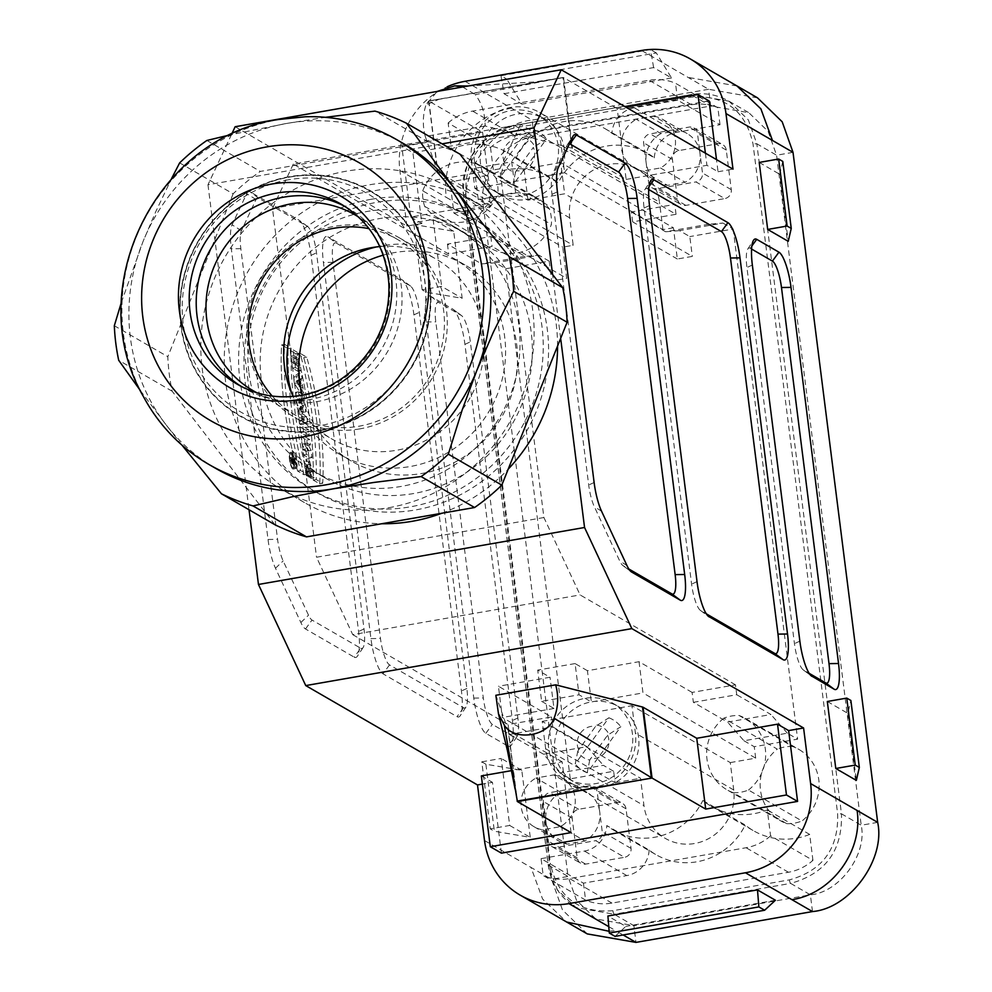<?xml version="1.0" encoding="UTF-8"?>
<svg xmlns="http://www.w3.org/2000/svg" width="992" height="992" viewBox="0 0 992 992"><rect width="100%" height="100%" fill="white"/><g stroke="black" fill="none" stroke-linecap="round" stroke-linejoin="round"><path stroke-width="0.74" stroke-dasharray="4.96 3.72" d="M297.637 409.225L299.001 410.018L299.572 414.495L303.825 416.962L304.544 422.629L300.291 420.174L300.849 424.65L299.485 423.857L297.637 409.225L299.001 410.018L299.572 414.495L303.825 416.962L304.544 422.629L300.291 420.174L300.849 424.65L299.485 423.857L297.637 409.225L300.638 408.704L302.486 423.336L303.837 424.117L303.279 419.641L307.532 422.108L306.813 416.429L302.56 413.974L301.99 409.498L300.638 408.704M290.222 350.461L295.839 353.71L296.558 359.389L294.339 358.112L295.132 364.411L297.352 365.688L298.071 371.368L292.442 368.119L291.735 362.44L293.768 363.63L292.975 357.318L290.929 356.14L290.222 350.461L295.839 353.71L296.558 359.389L294.339 358.112L295.132 364.411L297.352 365.688L298.071 371.368L292.442 368.119L291.735 362.44L293.768 363.63L292.975 357.318L290.929 356.14L290.222 350.461L293.21 349.94L293.93 355.607L295.976 356.798L296.769 363.097L294.723 361.919L295.442 367.598L301.06 370.847L300.34 365.168L298.133 363.89L297.327 357.579L299.547 358.868L298.828 353.189L293.21 349.94M292.752 468.931A8.42 1.996 -99.9 0 1 289.614 460.263A8.42 1.996 -99.9 0 1 290.272 452.451A8.42 1.996 -99.9 0 1 293.682 460.4A8.42 1.996 -99.9 0 1 293.161 469.03A8.42 1.996 -99.9 0 1 292.752 468.931A8.42 1.996 -99.9 0 1 289.28 455.526A8.42 1.996 -99.9 0 1 293.111 457.746A8.42 1.996 -99.9 0 1 292.752 468.931M301.134 436.84L306.751 440.101L307.433 445.52L304.296 443.709L308.115 450.938L309.033 458.13L303.403 454.882L302.721 449.45L305.784 451.236L302.052 444.156L301.134 436.84L306.751 440.101L307.433 445.52L304.296 443.709L308.115 450.938L309.033 458.13L303.403 454.882L302.721 449.45L305.784 451.236L302.052 444.156L301.134 436.84L304.122 436.319L305.04 443.635L308.785 450.703L305.71 448.93L306.404 454.361L312.021 457.61L311.116 450.418L307.284 443.176L310.422 444.999L309.74 439.58L304.122 436.319M360.728 648.235A23.448 5.568 80.1 0 0 363.097 647.553A23.448 5.568 80.1 0 0 364.014 628.965L316.498 252.836A23.448 5.568 80.1 0 0 307.756 226.635A23.448 5.568 80.1 0 0 307.433 226.424L258.726 198.251A23.448 5.568 80.1 0 0 256.023 199.516L241.428 230.677A23.448 5.568 80.1 0 0 240.845 248.67L277.574 539.35A23.448 5.568 80.1 0 0 283.154 560.926L308.537 615.201A23.448 5.568 80.1 0 0 312.009 620.05L360.728 648.235L354.206 657.15A31.26 7.428 80.1 0 0 357.368 656.245A31.26 7.428 80.1 0 0 358.583 631.458L311.066 255.341A31.26 7.428 80.1 0 0 299.423 220.398A31.26 7.428 80.1 0 0 299.001 220.125L250.282 191.94A31.26 7.428 80.1 0 0 246.686 193.638L232.091 224.787A31.26 7.428 80.1 0 0 231.31 248.781L268.038 539.474A31.26 7.428 80.1 0 0 275.478 568.23L300.861 622.505A31.26 7.428 80.1 0 0 305.499 628.965L354.206 657.15M307.446 476.16C305.871 463.425 306.54 462.061 309.454 472.056L307.756 471.076L308.475 476.743L311.203 478.318C311.476 458.019 300.874 451.831 306.23 475.441L307.446 476.16L306.863 464.851L309.454 472.056L307.756 471.076L308.475 476.743L311.203 478.318L306.032 459.222L306.23 475.441L307.446 476.16L310.446 475.627L309.219 474.92L309.02 458.701L314.191 477.797L311.463 476.222L310.744 470.543L312.455 471.535L309.851 464.33L310.446 475.627M304.023 474.759A133.213 31.657 -99.9 0 1 288.089 348.651L281.666 344.931A111.984 26.61 80.1 0 0 297.6 471.039L304.023 474.759A133.213 31.657 -99.9 0 1 288.089 348.651L281.666 344.931A111.984 26.61 80.1 0 0 297.6 471.039L304.023 474.759L307.012 474.238L300.588 470.518A111.984 26.61 -99.9 0 1 284.654 344.41L291.09 348.13A133.213 31.657 80.1 0 0 307.012 474.238M297.302 353.97L303.726 357.69A111.984 26.61 -99.9 0 1 319.66 483.811L313.236 480.091A133.213 31.657 80.1 0 0 297.302 353.97L303.726 357.69A111.984 26.61 -99.9 0 1 319.66 483.811L313.236 480.091A133.213 31.657 80.1 0 0 297.302 353.97L300.291 353.45A133.213 31.657 -99.9 0 1 316.225 479.558L322.66 483.278A111.984 26.61 80.1 0 0 306.726 357.17L300.291 353.45M299.869 426.882L305.486 430.131L306.206 435.81L300.588 432.562L299.869 426.882L305.486 430.131L306.206 435.81L300.588 432.562L299.869 426.882L302.858 426.362L303.577 432.041L309.206 435.29L308.487 429.61L302.858 426.362M299.832 400.322L302.349 405.294L303.23 412.226L300.328 406.522A6.832 1.624 -99.9 0 1 298.642 407.886A6.832 1.624 -99.9 0 1 296.571 400.805L295.504 392.324L301.122 395.585L301.841 401.252L299.795 400.074L302.349 405.294L303.23 412.226L300.328 406.522A6.832 1.624 -99.9 0 1 299.547 408.58A6.832 1.624 -99.9 0 1 296.571 400.805L295.504 392.324L301.122 395.585L301.841 401.252L299.795 400.074L302.796 399.553L304.842 400.731L304.122 395.064L298.493 391.803L299.572 400.284A6.832 1.624 80.1 0 0 302.548 408.059A6.832 1.624 80.1 0 0 303.316 405.988L306.218 411.705L305.35 404.773L302.808 399.776M298.319 373.389L299.088 386.223L300.154 387.884L300.874 393.564L294.376 383.371L293.582 377.072L298.319 373.389L299.088 386.223L300.154 387.884L300.874 393.564L294.376 383.371L293.582 377.072L298.319 373.389L301.32 372.868L296.571 376.551L297.364 382.85L303.862 393.043L301.258 379.142L302.027 378.535L301.32 372.868M248.918 372.57A141.087 134.404 -59.9 0 0 313.261 471.101A141.087 134.404 -59.9 0 0 458.106 462.594A141.087 134.404 -59.9 0 0 518.915 325.401A141.087 134.404 -59.9 0 0 454.572 226.87A141.087 134.404 -59.9 0 0 309.74 235.377A141.087 134.404 -59.9 0 0 248.918 372.57M569.73 217.88L471.411 161.002L474.87 188.406L487.667 186.174A43.772 41.701 120.1 0 1 482.546 128.613A43.772 41.701 120.1 0 1 538.197 115.27A43.772 41.701 120.1 0 1 551.825 174.964L564.622 172.732L561.162 145.316L659.482 202.207A46.897 44.677 -59.9 0 0 638.092 169.446A46.897 44.677 -59.9 0 0 608.828 164.362A46.897 44.677 -59.9 0 0 569.73 217.88L573.19 245.297L562.724 247.12L566.668 278.343L551.701 280.947L549.208 261.156L505.821 268.733L495.541 262.781L481.628 263.909L447.429 244.119L490.804 236.542L525.004 256.333L538.916 255.204L495.541 262.781M471.411 161.002A46.897 44.677 120.1 0 1 510.508 107.471A46.897 44.677 120.1 0 1 539.772 112.567A46.897 44.677 120.1 0 1 561.162 145.316M252.018 412.449A157.889 150.412 120.1 0 1 244.33 351.54A157.889 150.412 120.1 0 1 376.836 202.331A157.889 150.412 120.1 0 1 475.329 219.468A157.889 150.412 120.1 0 1 540.504 299.807A157.889 150.412 120.1 0 1 548.192 360.716A157.889 150.412 120.1 0 1 317.192 492.788A157.889 150.412 120.1 0 1 252.018 412.449M371.479 199.231A157.889 150.412 120.1 0 1 469.985 216.368A157.889 150.412 120.1 0 1 539.921 378.956A157.889 150.412 120.1 0 1 410.341 506.838A157.889 150.412 120.1 0 1 311.848 489.688A157.889 150.412 120.1 0 1 241.899 327.112A157.889 150.412 120.1 0 1 371.479 199.231M733.237 792.707A39.085 37.237 -59.9 0 0 748.501 790.041L801.982 820.992A43.772 41.701 -59.9 0 0 798.845 749.394A43.772 41.701 -59.9 0 0 792.571 746.455L739.09 715.505A39.085 37.237 -59.9 0 0 723.825 718.171L777.306 749.121A43.772 41.701 -59.9 0 0 780.444 820.719A43.772 41.701 -59.9 0 0 786.718 823.658L733.237 792.707A43.772 41.701 -59.9 0 1 726.962 789.781L780.444 820.719M786.718 823.658A39.085 37.237 -59.9 0 0 801.982 820.992M748.501 790.041A43.772 41.701 -59.9 0 0 745.376 718.444A43.772 41.701 -59.9 0 0 739.09 715.505M792.571 746.455A39.085 37.237 -59.9 0 0 777.306 749.121M723.825 718.171A43.772 41.701 -59.9 0 0 726.962 789.781M578.386 789.21L560.691 792.298L536.015 778.026L553.71 774.926L578.386 789.21A28.136 26.809 -59.9 0 1 586.904 792.286A28.136 26.809 -59.9 0 1 599.738 811.94L597.234 792.149A7.812 7.452 -59.9 0 0 588.802 785.838L549.903 792.633A7.812 7.452 -59.9 0 0 543.393 801.548L545.885 821.351A28.136 26.809 -59.9 0 0 558.719 840.993A28.136 26.809 -59.9 0 0 567.238 844.08L584.933 840.98A28.136 26.809 -59.9 0 0 599.738 811.94L602.243 831.73A7.812 7.452 120.1 0 1 595.721 840.658L624.514 857.311A7.812 7.452 -59.9 0 0 631.036 848.396L626.039 808.802A7.812 7.452 -59.9 0 0 617.594 802.503L578.696 809.286A7.812 7.452 -59.9 0 0 572.186 818.214L577.183 857.807A7.812 7.452 -59.9 0 0 585.627 864.106L624.514 857.311M553.71 774.926A28.136 26.809 120.1 0 1 562.216 778.001A28.136 26.809 120.1 0 1 575.248 802.342A28.136 26.809 120.1 0 1 560.244 826.708L542.55 829.796A28.136 26.809 120.1 0 1 534.043 826.72A28.136 26.809 120.1 0 1 521.011 802.379A28.136 26.809 120.1 0 1 536.015 778.026M542.55 829.796L567.238 844.08M560.244 826.708L584.933 840.98M560.691 792.298A28.136 26.809 -59.9 0 0 545.885 821.351L548.39 841.142A7.812 7.452 -59.9 0 0 556.834 847.453L595.721 840.658M678.64 130.473L660.932 133.573L636.256 119.288L653.951 116.2L678.64 130.473A28.136 26.809 -59.9 0 1 687.146 133.548A28.136 26.809 -59.9 0 1 699.98 153.202L697.475 133.412A7.812 7.452 -59.9 0 0 689.043 127.1L650.144 133.895A7.812 7.452 -59.9 0 0 643.634 142.811L646.127 162.614A28.136 26.809 -59.9 0 0 658.961 182.268A28.136 26.809 -59.9 0 0 667.48 185.343L685.174 182.255A28.136 26.809 -59.9 0 0 699.98 153.202L702.485 173.005A7.812 7.452 120.1 0 1 695.962 181.92L724.755 198.586A7.812 7.452 -59.9 0 0 731.278 189.658L726.28 150.077A7.812 7.452 -59.9 0 0 717.836 143.766L678.95 150.561A7.812 7.452 -59.9 0 0 672.427 159.476L677.424 199.07A7.812 7.452 -59.9 0 0 685.869 205.381L724.755 198.586M653.951 116.2A28.136 26.809 120.1 0 1 662.47 119.276A28.136 26.809 120.1 0 1 675.49 143.617A28.136 26.809 120.1 0 1 660.486 167.97L642.791 171.058A28.136 26.809 120.1 0 1 634.285 167.983A28.136 26.809 120.1 0 1 621.252 143.642A28.136 26.809 120.1 0 1 636.256 119.288M642.791 171.058L667.48 185.343M660.486 167.97L685.174 182.255M660.932 133.573A28.136 26.809 -59.9 0 0 646.127 162.614L648.632 182.404A7.812 7.452 -59.9 0 0 657.076 188.716L695.962 181.92M448.136 122.983A50.022 47.653 120.1 0 1 472.626 111.104L649.14 80.265A50.022 47.653 120.1 0 1 675.502 83.266L717.873 107.793A50.022 47.653 -59.9 0 0 691.511 104.78L514.997 135.619A50.022 47.653 -59.9 0 0 490.507 147.51L448.136 122.983L451.422 148.936A68.783 65.522 120.1 0 1 507.606 152.632A68.783 65.522 120.1 0 1 515.877 158.348L558.248 182.863A65.658 62.546 120.1 0 1 647.478 153.214A65.658 62.546 120.1 0 1 654.311 157.815L611.94 133.3A65.658 62.546 -59.9 0 0 605.108 128.7A65.658 62.546 -59.9 0 0 515.877 158.348M654.311 157.815A26.573 25.321 120.1 0 1 676.631 132.283L720.018 124.707L677.648 100.192L675.502 83.266M677.648 100.192L634.26 107.768A26.573 25.321 -59.9 0 0 611.94 133.3M720.018 124.707L717.873 107.793M490.507 147.51L493.793 173.451L451.422 148.936M493.793 173.451A68.783 65.522 120.1 0 1 549.99 177.146A68.783 65.522 120.1 0 1 558.248 182.863M770.573 835.859A50.022 47.653 120.1 0 1 746.083 847.738L569.582 878.577A50.022 47.653 120.1 0 1 543.207 875.576L585.59 900.091A50.022 47.653 -59.9 0 0 611.952 903.092L788.466 872.253A50.022 47.653 -59.9 0 0 812.944 860.374L770.573 835.859L767.3 809.906A68.783 65.522 120.1 0 1 711.103 806.211A68.783 65.522 120.1 0 1 702.844 800.494L745.215 825.009A65.658 62.546 120.1 0 1 655.972 854.658A65.658 62.546 120.1 0 1 649.152 850.057L606.782 825.542A65.658 62.546 -59.9 0 0 613.602 830.143A65.658 62.546 -59.9 0 0 702.844 800.494M649.152 850.057A26.573 25.321 120.1 0 1 626.82 875.589L583.445 883.165L541.074 858.65L543.207 875.576M541.074 858.65L584.449 851.074A26.573 25.321 -59.9 0 0 606.782 825.542M583.445 883.165L585.59 900.091M812.944 860.374L809.67 834.421L767.3 809.906M809.67 834.421A68.783 65.522 120.1 0 1 753.474 830.726A68.783 65.522 120.1 0 1 745.215 825.009M514.575 737.254L492.367 724.396A23.448 5.568 -99.9 0 1 483.315 697.984L435.798 321.867A23.448 5.568 -99.9 0 1 439.084 302.597L461.292 315.444A23.448 5.568 -99.9 0 1 461.615 315.654A23.448 5.568 -99.9 0 1 470.344 341.856L517.861 717.985A23.448 5.568 -99.9 0 1 516.956 736.572A23.448 5.568 -99.9 0 1 514.575 737.254L508.065 746.17A31.26 7.428 80.1 0 0 511.227 745.265A31.26 7.428 80.1 0 0 512.442 720.477L464.926 344.36A31.26 7.428 80.1 0 0 453.27 309.417A31.26 7.428 80.1 0 0 452.848 309.144L430.64 296.286A31.26 7.428 80.1 0 0 426.262 321.978L473.779 698.108A31.26 7.428 80.1 0 0 485.844 733.324L508.065 746.17M336.238 243.09A23.448 5.568 80.1 0 0 332.952 262.359L380.469 638.488A23.448 5.568 80.1 0 0 389.521 664.9L463.574 707.742A23.448 5.568 80.1 0 0 465.942 707.06A23.448 5.568 80.1 0 0 466.86 688.473L419.343 312.344A23.448 5.568 80.1 0 0 410.601 286.142A23.448 5.568 80.1 0 0 410.279 285.932L336.238 243.09L327.794 236.778A31.26 7.428 80.1 0 0 323.417 262.483L370.934 638.6A31.26 7.428 80.1 0 0 382.999 673.816L457.052 716.658A31.26 7.428 80.1 0 0 460.214 715.753A31.26 7.428 80.1 0 0 461.429 690.965L413.912 314.848A31.26 7.428 80.1 0 0 402.268 279.905A31.26 7.428 80.1 0 0 401.847 279.632L327.794 236.778M453.691 231.297L433.132 219.393L413.676 222.791L417.793 225.172L453.691 231.297L462.16 298.294L426.262 292.169L422.146 289.788L441.589 286.39L462.16 298.294M433.132 219.393L441.589 286.39M422.146 289.788L413.676 222.791M426.262 292.169L417.793 225.172M485.894 764.224L494.363 831.234L530.261 837.347L521.792 770.35L485.894 764.224L481.777 761.844L490.246 828.853L494.363 831.234M481.777 761.844L501.22 758.446L509.69 825.456L490.246 828.853M509.69 825.456L530.261 837.347M521.792 770.35L501.22 758.446M615.052 936.374L625.828 926.379L607.91 916.013M775.422 900.252L625.828 926.379M648.743 189.534L647.367 188.74A23.448 5.568 80.1 0 0 644.998 189.422A23.448 5.568 80.1 0 0 644.081 208.01L691.598 584.139A23.448 5.568 80.1 0 0 700.34 610.34A23.448 5.568 80.1 0 0 700.65 610.551L706.316 613.825M569.482 143.716A23.448 5.568 80.1 0 0 567.486 144.572A23.448 5.568 80.1 0 0 567.151 145.167L552.569 176.328A23.448 5.568 80.1 0 0 551.974 194.32L588.702 485.001A23.448 5.568 80.1 0 0 594.282 506.577L619.665 560.852A23.448 5.568 80.1 0 0 622.827 565.49A23.448 5.568 80.1 0 0 623.137 565.7L628.804 568.974M782.775 161.411L779.786 174.332L788.243 241.329M759.215 162.428L779.786 174.332M827.316 701.493L847.887 713.384L850.876 700.476M847.887 713.384L856.344 780.394M751.589 249.042L750.212 248.248A23.448 5.568 80.1 0 0 747.844 248.93A23.448 5.568 80.1 0 0 746.926 267.518L794.443 643.634A23.448 5.568 80.1 0 0 803.185 669.836A23.448 5.568 80.1 0 0 803.495 670.046L809.162 673.332M504.035 93.719L653.616 67.592L671.534 77.959L656.332 52.936L506.738 79.062L521.953 104.098L504.035 93.719L500.985 75.727L506.738 79.062M500.985 75.727L650.566 49.6L653.616 67.592M656.332 52.936L650.566 49.6M671.534 77.959L521.953 104.098M231.558 134.404L207.973 184.76L442.122 143.852M571.9 148.155L562.898 77.525L475.267 94.612C481.963 103.478 485.237 113.931 485.088 125.984L571.9 148.155A7.812 1.488 -7.2 0 1 572.471 148.366L626.15 179.428L617.21 108.624L625.803 107.124M563.555 77.587L572.471 148.366M562.935 77.512L556.772 78.579L563.543 77.574L617.21 108.624M485.088 125.984L425.258 136.437C422.468 125.674 422.716 115.171 425.965 104.954L437.15 91.438M462.656 86.986L475.28 94.6M428.68 100.961L437.584 171.616L425.258 136.437M439.134 99.138L428.693 100.973L425.965 104.954L439.543 99.064L428.68 100.973L482.583 132.134L491.524 202.951L437.844 171.889L428.928 101.097M482.583 132.134L401.81 146.246L410.75 217.05L491.524 202.951M428.916 101.085L563.53 77.562M556.772 78.579L439.543 99.064M705.386 153.165L706.924 165.317L718.034 171.74L716.497 159.588M626.15 179.428L706.924 165.317M410.75 217.05L421.86 223.485L412.908 152.669L401.81 146.246M709.082 100.936L412.908 152.669M235.154 126.728L406.906 226.089L421.86 223.485M718.034 171.74L732.989 169.136M406.906 226.089L399.875 170.512A78.157 74.462 120.1 0 1 447.268 86.726M501.406 853.145L492.454 782.341L482.385 784.089M481.356 775.905L492.454 782.341M571.07 832.61L562.129 761.794L511.698 770.61M562.129 761.794L508.45 730.744L517.415 801.561M517.117 801.077L508.177 730.472L495.851 695.28M560.654 338.346L552.594 274.499M207.973 184.76L249.029 509.739M613.651 771.28L603.359 765.328L559.984 772.904L570.276 778.856L613.651 771.28L615.09 782.7L502.374 717.489L498.43 686.266L551.502 716.968L508.115 724.544L509.367 734.452L552.742 726.876L551.502 716.968M551.701 280.947L492.057 246.438L448.682 254.014L293.285 164.114L520.651 124.397L676.036 214.297L632.66 221.873L692.317 256.395L677.35 258.999L673.407 227.788L560.691 162.564L564.634 193.787L527.992 200.186L515.642 193.043L511.698 161.832L474.312 168.367L486.65 175.497L490.594 206.72L453.939 213.119L449.996 181.908L562.724 247.12M486.65 175.497L449.996 181.908M474.312 168.367L478.256 199.578L490.594 206.72M515.642 193.043L478.256 199.578M527.992 200.186L524.049 168.975L511.698 161.832M560.691 162.564L524.049 168.975M677.35 258.999L564.634 193.787M673.407 227.788L662.941 229.611L564.622 172.732M662.941 229.611L659.482 202.207M474.87 188.406L573.19 245.297M487.667 186.174L551.825 174.964A43.772 41.701 120.1 0 1 494.363 191.047A43.772 41.701 120.1 0 1 487.667 186.174M453.939 213.119L566.668 278.343M549.208 261.156L538.916 255.204M490.804 236.542L492.057 246.438M525.004 256.333L481.628 263.909M447.429 244.119L448.682 254.014M632.66 221.873L631.408 211.978L674.796 204.402L708.995 224.192L722.908 223.064L679.532 230.64L689.812 236.592L692.317 256.395M722.908 223.064L733.187 229.016L689.812 236.592M708.995 224.192L665.607 231.768L631.408 211.978M679.532 230.64L665.607 231.768M676.036 214.297L674.796 204.402M693.358 702.311L736.734 694.735L735.481 684.827L692.106 692.416L693.358 702.311L727.558 722.102L770.933 714.513L736.734 694.735M545.662 748.786L542.202 721.37L640.522 778.261L643.982 805.665A46.897 44.677 -59.9 0 0 665.372 838.426A46.897 44.677 -59.9 0 0 694.623 843.51A46.897 44.677 -59.9 0 0 733.733 789.992L730.273 762.588L631.954 705.696L635.413 733.1A46.897 44.677 120.1 0 1 596.304 786.631A46.897 44.677 120.1 0 1 567.052 781.535A46.897 44.677 120.1 0 1 545.662 748.786L643.982 805.665M542.202 721.37L554.987 719.138A43.772 41.701 120.1 0 1 612.461 703.055A43.772 41.701 120.1 0 1 619.157 707.928A43.772 41.701 120.1 0 1 624.253 713.471A43.772 41.701 120.1 0 1 621.86 768.589A43.772 41.701 120.1 0 1 568.614 778.832A43.772 41.701 120.1 0 1 554.987 719.138L631.954 705.696M692.106 692.416L639.034 661.701L587.425 670.716L591.368 701.939L579.03 694.797L541.632 701.332L537.689 670.108L550.039 677.251L498.43 686.266M639.034 661.701L642.977 692.924L591.368 701.939M587.425 670.716L575.087 663.574L579.03 694.797M575.087 663.574L537.689 670.108M541.632 701.332L553.982 708.474L550.039 677.251M553.982 708.474L502.374 717.489M730.273 762.588L755.693 758.136L642.977 692.924M615.09 782.7L640.522 778.261M743.975 740.764L754.255 746.716L797.63 739.139L787.35 733.187L743.975 740.764L727.558 722.102M755.693 758.136L754.255 746.716M787.35 733.187L770.933 714.513M735.481 684.827L580.097 594.927L543.901 517.526L499.844 168.814L520.651 124.397M733.187 229.016L797.63 739.139M543.901 517.526L316.535 557.244L352.73 634.644L580.097 594.927M352.73 634.644L508.115 724.544M552.742 726.876L586.954 746.654L543.566 754.23L559.984 772.904M509.367 734.452L543.566 754.23M586.954 746.654L603.359 765.328M570.276 778.856L505.821 268.733M293.285 164.114L272.478 208.531L316.535 557.244M272.478 208.531L499.844 168.814M302.225 395.176A113.336 107.967 -59.9 0 0 351.428 461.131A113.336 107.967 -59.9 0 0 422.133 473.432A113.336 107.967 -59.9 0 0 515.158 381.635A113.336 107.967 -59.9 0 0 464.95 264.926A113.336 107.967 -59.9 0 0 383.247 255.142M376.253 246.971A113.336 107.967 120.1 0 1 453.022 258.032A113.336 107.967 120.1 0 1 503.229 374.74A113.336 107.967 120.1 0 1 410.204 466.525A113.336 107.967 120.1 0 1 339.5 454.224A113.336 107.967 120.1 0 1 291.648 393.179M261.268 379.713A141.087 134.404 -59.9 0 0 325.612 478.243A141.087 134.404 -59.9 0 0 512.591 423.435A141.087 134.404 -59.9 0 0 466.922 234.013A141.087 134.404 -59.9 0 0 322.078 242.519A141.087 134.404 -59.9 0 0 261.268 379.713M465.05 81.307L532.109 120.106L708.61 89.28L710.731 106.032L534.217 136.859C505.015 139.277 477.102 177.494 483.389 206.435L568.032 876.457L548.278 865.024L463.636 195.015L483.389 206.435L466.934 209.312L551.577 879.321L568.032 876.457L576.501 900.29L595.77 918.964L633.876 925.648L614.122 914.227L576.017 907.544L557.306 889.725L548.179 864.9L550.448 864.032L465.806 194.01C464.789 159.216 480.86 137.218 514.017 128.005L690.544 97.166C724.582 94.662 745.401 110.211 753.002 143.828L837.657 813.862C838.674 848.644 822.604 870.641 789.434 879.867L612.92 910.706A3.125 0.744 -99.9 0 0 614.122 914.227L790.636 883.388A3.125 0.744 -99.8 0 1 789.434 879.867M587.264 933.906L562.476 909.962L551.577 879.321L531.005 867.43L542.599 899.05L566.655 922.002M609.15 931.314L615.412 930.496L623.137 934.96M793.017 152.346L776.575 155.223L861.217 825.245C867.504 854.186 839.579 892.403 810.377 894.821L633.876 925.648L635.984 942.4M757.504 97.836L708.61 89.28L641.564 50.48M728.971 101.196L690.978 94.6A3.125 0.744 80.1 0 0 690.829 94.562C704.444 92.33 717.166 94.55 728.971 101.196L748.365 119.945L756.822 143.803L776.575 155.223L768.118 131.378L748.811 112.679L710.731 106.032L690.978 94.6L514.476 125.438C485.274 127.856 457.349 166.073 463.636 195.015L465.806 194.01M737.006 85.994L688.039 77.376M511.537 108.202C471.436 114.254 440.299 156.872 446.363 197.408L466.934 209.312C458.862 172.199 494.661 123.206 532.109 120.106L534.217 136.859L514.476 125.438A3.125 0.744 80.4 0 0 514.327 125.401C479.359 135.098 462.433 158.261 463.537 194.878L548.179 864.9C550.969 883.711 560.269 897.934 576.067 907.568L595.77 918.964M476.21 221.774A39.085 37.237 -59.9 0 0 478.169 237.311A43.772 41.701 -59.9 0 0 490.234 248.087A43.772 41.701 -59.9 0 0 551.378 224.514A39.085 37.237 -59.9 0 0 549.419 208.977A43.772 41.701 -59.9 0 0 537.354 198.202A43.772 41.701 -59.9 0 0 476.21 221.774L422.728 190.824A39.085 37.237 -59.9 0 0 424.688 206.373A43.772 41.701 -59.9 0 0 436.753 217.149A43.772 41.701 -59.9 0 0 497.91 193.576L551.378 224.514M424.688 206.373L478.169 237.311M549.419 208.977L495.938 178.039A43.772 41.701 -59.9 0 0 483.873 167.264A43.772 41.701 -59.9 0 0 422.728 190.824M495.938 178.039A39.085 37.237 120.1 0 1 497.91 193.576M388.728 507.73A172.744 164.56 -59.9 0 0 532.754 310.595A172.744 164.56 -59.9 0 0 453.976 189.956A172.744 164.56 -59.9 0 0 225.023 257.052A172.744 164.56 -59.9 0 0 280.959 488.982A172.744 164.56 -59.9 0 0 388.728 507.73M441.924 513.224A172.744 164.56 -59.9 0 0 508.189 469.166M557.566 346.072A172.744 164.56 -59.9 0 0 477.425 203.521A172.744 164.56 -59.9 0 0 248.471 270.618A172.744 164.56 -59.9 0 0 304.408 502.547A172.744 164.56 -59.9 0 0 381.709 523.739M272.205 396.056A101.606 96.807 -59.9 0 0 295.492 415.214A101.606 96.807 -59.9 0 0 430.168 375.745A101.606 96.807 -59.9 0 0 397.271 239.32A101.606 96.807 -59.9 0 0 369.049 228.668M359.786 428.891A103.962 99.039 120.1 0 1 294.934 417.607A103.962 99.039 120.1 0 1 247.529 345.005A103.962 99.039 120.1 0 1 334.205 226.362A103.962 99.039 120.1 0 1 399.057 237.646A103.962 99.039 120.1 0 1 445.11 344.695A103.962 99.039 120.1 0 1 359.786 428.891M256.953 392.795A101.606 96.807 -59.9 0 0 387.798 351.23A101.606 96.807 -59.9 0 0 358.62 217.074M288.474 179.775A126.244 120.268 -59.9 0 0 183.21 323.851A126.244 120.268 -59.9 0 0 319.548 425.729A126.244 120.268 -59.9 0 0 424.812 281.654A126.244 120.268 -59.9 0 0 288.474 179.775M143.394 396.502A187.587 178.709 120.1 0 1 279.794 119.362A187.587 178.709 120.1 0 1 305.238 116.771M181.871 445.048L165.962 424.663A187.587 178.709 120.1 0 1 142.873 241.936A187.587 178.709 120.1 0 1 286.787 123.417L231.012 134.652M140.294 390.488L165.962 424.663A187.587 178.709 -59.9 0 0 215.921 468.509M403.818 143.778A187.587 178.709 -59.9 0 0 286.787 123.417L325.351 117.329M240.969 386.272A103.962 99.039 -59.9 0 0 244.441 388.393A103.962 99.039 -59.9 0 0 309.293 399.677A103.962 99.039 -59.9 0 0 394.618 315.481A103.962 99.039 -59.9 0 0 348.564 208.432A103.962 99.039 -59.9 0 0 345.005 206.472M179.651 162.886L233.132 193.824A207.13 197.321 120.1 0 1 260.35 171.418L428.42 142.054A207.13 197.321 120.1 0 1 459.99 154.194M206.869 140.467L260.35 171.418M274.933 524.731L172.174 391.232A207.13 197.321 120.1 0 1 167.809 356.686L114.328 325.736M233.132 193.824L167.809 356.686M172.174 391.232L118.705 360.294M121.346 302.486L142.873 241.936L155.756 211.68L171.48 178.746M428.42 142.054L374.939 111.116M379.787 246.599A103.962 99.039 120.1 0 1 435.984 259.011A103.962 99.039 120.1 0 1 482.025 366.06A103.962 99.039 120.1 0 1 396.713 450.244A103.962 99.039 120.1 0 1 331.861 438.972A103.962 99.039 120.1 0 1 293.099 396.44M577.803 751.105L575.236 763.852L608.89 717.786L595.646 726.293L577.803 751.105A17.93 17.087 120.1 0 0 582.726 757.008A17.93 17.087 120.1 0 0 589.744 760.021L607.588 735.208L620.831 726.714L587.177 772.768L589.744 760.021M596.837 725.053A17.93 17.087 120.1 0 1 608.778 733.968M608.89 717.786A29.586 28.185 120.1 0 1 620.831 726.714M587.177 772.768A29.586 28.185 120.1 0 1 575.236 763.852M630.428 717.042A43.772 41.701 120.1 0 1 628.023 772.16A43.772 41.701 120.1 0 1 574.79 782.403A43.772 41.701 120.1 0 1 554.826 751.824A43.772 41.701 120.1 0 1 573.686 709.268A43.772 41.701 120.1 0 1 618.624 706.626A43.772 41.701 120.1 0 1 630.428 717.042M578.596 749.63A16.442 15.661 120.1 0 1 580.531 733.038A16.442 15.661 120.1 0 1 595.646 726.293M607.588 735.208A16.442 15.661 120.1 0 1 605.641 751.8A16.442 15.661 120.1 0 1 590.525 758.545M516.274 170.76L533.324 147.424A16.442 15.661 120.1 0 1 531.39 164.015A16.442 15.661 120.1 0 1 516.274 170.76L515.493 172.236A17.93 17.087 120.1 0 1 508.462 169.223A17.93 17.087 120.1 0 1 503.552 163.32L500.985 176.068L534.638 130.002L521.395 138.508L503.552 163.32M515.493 172.236L512.926 184.983L546.58 138.93L533.324 147.424M522.586 137.268A17.93 17.087 120.1 0 1 534.527 146.184M534.638 130.002A29.586 28.185 120.1 0 1 546.58 138.93M512.926 184.983A29.586 28.185 120.1 0 1 500.985 176.068M556.177 129.258A43.772 41.701 120.1 0 1 558 178.535A43.772 41.701 120.1 0 1 500.538 194.618A43.772 41.701 120.1 0 1 480.574 164.04A43.772 41.701 120.1 0 1 499.435 121.483A43.772 41.701 120.1 0 1 544.372 118.842A43.772 41.701 120.1 0 1 556.177 129.258M504.333 161.845A16.442 15.661 120.1 0 1 506.28 145.254A16.442 15.661 120.1 0 1 521.395 138.508M309.454 472.056L312.455 471.535M307.756 471.076L310.744 470.543M308.475 476.743L311.463 476.222M311.203 478.318L314.191 477.797M306.23 475.441L309.219 474.92M306.751 440.101L309.74 439.58M307.433 445.52L310.422 444.999M304.296 443.709L307.284 443.176M308.115 450.938L311.116 450.418M309.033 458.13L312.021 457.61M303.403 454.882L306.404 454.361M302.721 449.45L305.71 448.93M305.784 451.236L308.785 450.703M302.052 444.156L305.04 443.635M295.74 468.41A8.42 1.996 80.1 0 0 296.162 468.509A8.42 1.996 80.1 0 0 296.682 459.879A8.42 1.996 80.1 0 0 293.26 451.93A8.42 1.996 80.1 0 0 292.603 459.742A8.42 1.996 80.1 0 0 295.74 468.41M295.591 467.158A7.118 1.686 80.1 0 0 295.938 467.232A7.118 1.686 80.1 0 0 296.372 459.928A7.118 1.686 80.1 0 0 293.483 453.208A7.118 1.686 80.1 0 0 292.925 459.817A7.118 1.686 80.1 0 0 295.591 467.158M292.59 467.678A7.118 1.686 -99.9 0 1 289.937 460.338A7.118 1.686 -99.9 0 1 290.495 453.728A7.118 1.686 -99.9 0 1 293.384 460.449A7.118 1.686 -99.9 0 1 292.938 467.753A7.118 1.686 -99.9 0 1 292.59 467.678A7.118 1.686 -99.9 0 1 289.652 456.332A7.118 1.686 -99.9 0 1 292.9 458.205A7.118 1.686 -99.9 0 1 292.59 467.678M288.089 348.651L291.09 348.13M281.666 344.931L284.654 344.41M297.6 471.039L300.588 470.518M303.726 357.69L306.726 357.17M319.66 483.811L322.66 483.278M313.236 480.091L316.225 479.558M295.839 353.71L298.828 353.189M296.558 359.389L299.547 358.868M294.339 358.112L297.327 357.579M295.132 364.411L298.133 363.89M297.352 365.688L300.34 365.168M298.071 371.368L301.06 370.847M292.442 368.119L295.442 367.598M291.735 362.44L294.723 361.919M293.768 363.63L296.769 363.097M292.975 357.318L295.976 356.798M290.929 356.14L293.93 355.607M305.486 430.131L308.487 429.61M306.206 435.81L309.206 435.29M300.588 432.562L303.577 432.041M299.001 410.018L301.99 409.498M299.572 414.495L302.56 413.974M303.825 416.962L306.813 416.429M304.544 422.629L307.532 422.108M300.291 420.174L303.279 419.641M300.849 424.65L303.837 424.117M299.485 423.857L302.486 423.336M297.588 398.796L298.939 400.805L298.778 399.478L297.588 398.796L298.741 402.69L298.778 399.478L297.588 398.796L300.576 398.276L301.766 398.958L301.729 402.169L300.576 398.276M298.778 399.478L301.766 398.958M301.122 395.585L304.122 395.064M295.504 392.324L298.493 391.803M301.841 401.252L304.842 400.731M302.349 405.294L305.35 404.773M303.23 412.226L306.218 411.705M300.328 406.522L303.316 405.988M297.464 380.283L297.984 384.487L296.025 381.399L297.464 380.283L297.984 384.487L296.025 381.399L300.452 379.762L299.014 380.878L300.985 383.966L300.452 379.762M296.025 381.399L299.014 380.878M297.984 384.487L300.985 383.966M299.038 379.056L302.027 378.535M298.27 379.663L301.258 379.142M299.088 386.223L302.089 385.702M300.154 387.884L303.143 387.364M300.874 393.564L303.862 393.043M294.376 383.371L297.364 382.85M293.582 377.072L296.571 376.551M292.776 460.214L292.615 458.949L290.222 457.572L290.631 460.722L293.334 464.628L291.747 459.631L292.776 460.214L292.615 458.949L290.222 457.572L291.747 463.673L292.045 462.098L293.334 464.628L291.747 459.631L295.765 459.693L294.748 459.098L294.884 460.214L296.323 464.107L295.033 461.578L294.748 463.152L293.62 460.201L293.223 457.052L295.604 458.428L295.765 459.693M291.412 459.432L291.648 461.317L290.73 459.036L291.536 462.396L290.73 459.036L294.401 458.899L293.719 458.515L294.525 461.875L294.401 458.899M290.73 459.036L293.719 458.515M292.615 458.949L295.604 458.428M290.222 457.572L293.223 457.052M292.045 462.098L295.033 461.578M293.334 464.628L296.323 464.107M293.148 463.214L296.149 462.694M291.896 460.734L294.884 460.214M291.747 459.631L294.748 459.098M181.189 325.215A129.754 123.603 -59.9 0 0 240.374 415.834A129.754 123.603 -59.9 0 0 412.337 365.428A129.754 123.603 -59.9 0 0 370.326 191.22A129.754 123.603 -59.9 0 0 237.113 199.045A129.754 123.603 -59.9 0 0 181.189 325.215M289.317 176.688A130.212 124.05 -59.9 0 0 180.742 325.289A130.212 124.05 -59.9 0 0 321.371 430.367A130.212 124.05 -59.9 0 0 429.945 281.765A130.212 124.05 -59.9 0 0 289.317 176.688M321.16 429.821A129.754 123.603 120.1 0 1 240.213 415.735A129.754 123.603 120.1 0 1 181.04 325.116A129.754 123.603 120.1 0 1 289.218 177.047A129.754 123.603 120.1 0 1 370.165 191.134A129.754 123.603 120.1 0 1 427.639 324.744A129.754 123.603 120.1 0 1 321.16 429.821M585.627 864.106L556.834 847.453M577.183 857.807L548.39 841.142M631.036 848.396L602.243 831.73M626.039 808.802L597.234 792.149M617.594 802.503L588.802 785.838M578.696 809.286L549.903 792.633M572.186 818.214L543.393 801.548M685.869 205.381L657.076 188.716M677.424 199.07L648.632 182.404M731.278 189.658L702.485 173.005M726.28 150.077L697.475 133.412M717.836 143.766L689.043 127.1M678.95 150.561L650.144 133.895M672.427 159.476L643.634 142.811M676.631 132.283L634.26 107.768M691.511 104.78L649.14 80.265M514.997 135.619L472.626 111.104M626.82 875.589L584.449 851.074M611.952 903.092L569.582 878.577M788.466 872.253L746.083 847.738M452.848 309.144L461.292 315.444M464.926 344.36L470.344 341.856M430.64 296.286L439.084 302.597M426.262 321.978L435.798 321.867M473.779 698.108L483.315 697.984M485.844 733.324L492.367 724.396M517.861 717.985L512.442 720.477M307.433 226.424L299.001 220.125M311.066 255.341L316.498 252.836M258.726 198.251L250.282 191.94M256.023 199.516L246.686 193.638M241.428 230.677L232.091 224.787M240.845 248.67L231.31 248.781M268.038 539.474L277.574 539.35M275.478 568.23L283.154 560.926M300.861 622.505L308.537 615.201M305.499 628.965L312.009 620.05M364.014 628.965L358.583 631.458M332.952 262.359L323.417 262.483M370.934 638.6L380.469 638.488M389.521 664.9L382.999 673.816M463.574 707.742L457.052 716.658M466.86 688.473L461.429 690.965M413.912 314.848L419.343 312.344M410.279 285.932L401.847 279.632M697.016 581.634L691.598 584.139M700.65 610.551L708.251 616.218M649.028 186.471L647.367 188.74M644.081 208.01L649.5 205.518M630.738 571.38L623.137 565.7M626.956 565.552L619.665 560.852M601.574 511.264L594.282 506.577M594.121 482.509L588.702 485.001M551.974 194.32L557.405 191.828M552.569 176.328L558.186 167.834M567.151 145.167L572.781 136.673M799.862 641.142L794.443 643.634M811.096 675.726L803.495 670.046M752.345 265.025L746.926 267.518M751.874 245.966L750.212 248.248M733.733 789.992L635.413 733.1M812.498 911.561L810.377 894.821L790.636 883.388C825.617 873.667 842.555 850.479 841.464 813.812L837.645 813.862M877.672 822.368L861.217 825.245L841.464 813.812L756.822 143.803L753.002 143.828M608.766 926.652L615.412 930.496M484.518 840.534L531.005 867.43M399.875 170.512L446.363 197.408M690.544 97.166A3.125 0.744 80.1 0 1 690.816 94.575L514.315 125.401A3.125 0.744 80.4 0 0 514.017 128.005M612.895 910.706C578.894 913.223 558.074 897.661 550.448 864.032M348.564 208.432L341.57 204.377A103.962 99.039 120.1 0 1 387.624 311.426A103.962 99.039 120.1 0 1 302.3 395.622A103.962 99.039 120.1 0 1 237.448 384.338L244.441 388.393M297.749 400.111L300.75 399.59M298.939 400.805L301.94 400.284M296.571 400.805L299.572 400.284M291.648 461.317L294.636 460.796M290.966 460.92L293.954 460.4M290.631 460.722L293.62 460.201M313.261 471.101L325.612 478.243M454.572 226.87L466.922 234.013M475.329 219.468L469.985 216.368M317.192 492.788L311.848 489.688M745.376 718.444L798.845 749.394M562.216 778.001L586.904 792.286M534.043 826.72L558.719 840.993M551.949 846.598L580.754 863.263M593.675 786.681L622.468 803.346M662.47 119.276L687.146 133.548M634.285 167.983L658.961 182.268M652.19 187.872L680.996 204.526M693.916 127.956L722.709 144.609M507.606 152.632L549.99 177.146M605.108 128.7L647.478 153.214M711.103 806.211L753.474 830.726M613.602 830.143L655.972 854.658M461.615 315.654L453.27 309.417M516.956 736.572L511.227 745.265M307.756 226.635L299.423 220.398M363.097 647.553L357.368 656.245M465.942 707.06L460.214 715.753M410.601 286.142L402.268 279.905M700.34 610.34L708.672 616.578M644.998 189.422L650.727 180.73M622.827 565.49L631.16 571.727M567.486 144.572L573.215 135.879M803.185 669.836L811.518 676.085M747.844 248.93L753.573 240.225M468.249 86.006L534.725 81.939L556.425 78.641M638.092 169.446L539.772 112.567M567.052 781.535L665.372 838.426M339.5 454.224L351.428 461.131M453.022 258.032L464.95 264.926M729.07 101.246L748.811 112.679M436.753 217.149L490.234 248.087M483.873 167.264L537.354 198.202M477.425 203.521L453.976 189.956M304.408 502.547L280.959 488.982M397.271 239.32L354.9 214.805M295.492 415.214L253.121 390.699M294.934 417.607L331.861 438.972M399.057 237.646L435.984 259.011M568.614 778.832L574.79 782.403M612.461 703.055L618.624 706.626M494.363 191.047L500.538 194.618M538.197 115.27L544.372 118.842M306.032 459.222L309.02 458.701M306.863 464.851L309.851 464.33M293.26 451.93L290.272 452.451M296.162 468.509L293.161 469.03M293.483 453.208L290.495 453.728M295.938 467.232L292.938 467.753M301.729 402.169L298.741 402.69M302.548 408.059L299.547 408.58M294.525 461.875L291.536 462.396M294.748 463.152L291.747 463.673"/><path stroke-width="1.49" d="M764.634 910.247L758.868 906.911L609.286 933.038L615.052 936.374L764.634 910.247L775.422 900.252L757.491 889.886L758.868 906.911M757.491 889.886L607.91 916.013L609.286 933.038M709.094 616.85A31.26 7.428 -99.9 0 1 708.672 616.578A31.26 7.428 -99.9 0 1 697.016 581.634L649.5 205.518A31.26 7.428 -99.9 0 1 650.727 180.73A31.26 7.428 -99.9 0 1 653.877 179.825L727.93 222.667A31.26 7.428 -99.9 0 1 740.007 257.883L787.524 634A31.26 7.428 -99.9 0 1 783.147 659.692L708.251 616.218M706.316 613.825L774.702 653.393A23.448 5.568 80.1 0 0 777.988 634.124L730.472 257.994A23.448 5.568 80.1 0 0 721.42 231.582L648.743 189.534M628.804 568.974L671.857 593.886A23.448 5.568 80.1 0 0 675.143 574.616L627.626 198.487A23.448 5.568 80.1 0 0 618.574 172.075L569.854 143.902A23.448 5.568 80.1 0 0 569.482 143.716M684.678 574.492A31.26 7.428 -99.9 0 1 680.301 600.197L631.582 572.012A31.26 7.428 -99.9 0 1 631.16 571.727A31.26 7.428 -99.9 0 1 626.956 565.552L601.574 511.264A31.26 7.428 -99.9 0 1 594.121 482.509L557.405 191.828A31.26 7.428 -99.9 0 1 558.186 167.834L572.781 136.673A31.26 7.428 -99.9 0 1 573.215 135.879A31.26 7.428 -99.9 0 1 576.377 134.974L625.084 163.159A31.26 7.428 -99.9 0 1 637.162 198.375L684.678 574.492L675.143 574.616M767.684 229.437L788.243 241.329L791.244 228.42L782.775 161.411L778.658 159.03L787.127 226.04L767.684 229.437L759.215 162.428L778.658 159.03M791.244 228.42L787.127 226.04M856.344 780.394L835.785 768.49L855.228 765.092L859.332 767.473L856.344 780.394M859.332 767.473L850.876 700.476L846.759 698.095L827.316 701.493L835.785 768.49M846.759 698.095L855.228 765.092M809.162 673.332L825.716 682.905A23.448 5.568 80.1 0 0 829.002 663.636L781.485 287.506A23.448 5.568 80.1 0 0 772.421 261.094L751.589 249.042M811.94 676.358A31.26 7.428 -99.9 0 1 811.518 676.085A31.26 7.428 -99.9 0 1 799.862 641.142L752.345 265.025A31.26 7.428 -99.9 0 1 753.573 240.225A31.26 7.428 -99.9 0 1 756.722 239.332L778.943 252.179A31.26 7.428 -99.9 0 1 791.021 287.395L838.538 663.512A31.26 7.428 -99.9 0 1 834.148 689.217L811.096 675.726M442.122 143.852L534.056 127.794L561.236 69.762L235.154 126.728L231.558 134.404M437.15 91.438L454.758 85.858L462.656 86.986M625.803 107.124L697.984 94.513L709.082 100.936L716.497 159.588M697.984 94.513L705.386 153.165M561.236 69.762L732.989 169.136L725.97 113.547A78.157 74.462 120.1 0 0 690.32 58.962L736.808 85.858M447.268 86.726A78.157 74.462 120.1 0 1 465.05 81.307L641.564 50.48A78.157 74.462 120.1 0 1 690.32 58.962M705.696 809.088L652.042 778.05L643.064 707.222L696.744 738.284L705.696 809.088L786.47 794.976L777.53 724.172L788.628 730.596L797.58 801.412L501.406 853.145L490.296 846.722L481.356 775.905L511.698 770.61M786.47 794.976L797.58 801.412M555.681 684.84L495.851 695.28L498.48 713.831L504.32 725.164C513.93 741.309 547.609 736.634 554.057 718.208C558.26 707.432 558.806 696.31 555.681 684.84L642.494 707.011L651.347 777.654L554.057 718.208M490.296 846.722L571.07 832.61L517.402 801.561L504.32 725.164M652.042 778.05L517.13 801.09M517.402 801.561L652.017 778.038M696.744 738.284L777.53 724.172M482.385 784.089L477.499 784.945L484.518 840.534A78.157 74.462 120.1 0 0 520.168 895.119A78.157 74.462 120.1 0 0 568.924 903.6L608.766 926.652M631.842 628.618L305.747 685.584L258.466 584.462L584.548 527.496L631.842 628.618L803.594 727.992L810.613 783.568A78.157 74.462 120.1 0 1 745.438 872.774L568.924 903.6M803.594 727.992L788.628 730.596M305.747 685.584L477.499 784.945M584.548 527.496L560.654 338.346M552.594 274.499L534.056 127.794M249.029 509.739L258.466 584.462M383.247 255.142A113.336 107.967 -59.9 0 0 302.225 395.176M291.648 393.179A113.336 107.967 120.1 0 1 376.253 246.971M520.168 895.119L566.655 922.014L609.15 931.314M623.137 934.96L635.984 942.4L587.264 933.906L566.544 921.965M635.984 942.4L812.498 911.561L791.926 899.67C832.028 893.618 863.164 851 857.1 810.464L877.672 822.368C885.732 859.469 849.933 908.461 812.498 911.561M877.672 822.368L793.017 152.346L782.204 121.805L757.504 97.836L737.031 85.969M793.017 152.346L772.458 140.442L760.889 108.86L737.006 85.994M381.709 523.739A172.744 164.56 -59.9 0 0 412.176 521.296A172.744 164.56 -59.9 0 0 441.924 513.224M508.189 469.166A172.744 164.56 -59.9 0 0 557.566 346.072M369.049 228.668A101.606 96.807 -59.9 0 0 249.153 344.249A101.606 96.807 -59.9 0 0 272.205 396.056M358.62 217.074A101.606 96.807 -59.9 0 0 354.9 214.805A101.606 96.807 -59.9 0 0 250.579 220.931A101.606 96.807 -59.9 0 0 206.782 319.734A101.606 96.807 -59.9 0 0 253.121 390.699A101.606 96.807 -59.9 0 0 256.953 392.795M298.803 399.652A110.658 105.425 120.1 0 1 179.304 310.36A110.658 105.425 120.1 0 1 271.572 184.066A110.658 105.425 120.1 0 1 391.071 273.37A110.658 105.425 120.1 0 1 298.803 399.652M325.959 484.828A187.587 178.709 120.1 0 1 208.928 464.467A187.587 178.709 120.1 0 1 143.394 396.502C80.91 289.317 155.955 136.375 278.864 119.462L305.238 116.771A187.587 178.709 120.1 0 1 396.825 139.723A187.587 178.709 120.1 0 1 479.917 332.903A187.587 178.709 120.1 0 1 325.959 484.828M303.502 436.827A148.825 141.782 120.1 0 1 142.786 316.733A148.825 141.782 120.1 0 1 266.873 146.89A148.825 141.782 -59.9 0 1 427.589 266.984A148.825 141.782 -59.9 0 1 303.502 436.827M208.928 464.467L215.921 468.509A187.587 178.709 -59.9 0 0 332.952 488.87A187.587 178.709 -59.9 0 0 476.867 370.351A187.587 178.709 -59.9 0 0 453.778 187.624A187.587 178.709 -59.9 0 0 403.818 143.778L396.825 139.723M345.005 206.472A103.962 99.039 -59.9 0 0 283.712 197.148A103.962 99.039 -59.9 0 0 198.834 279.26A103.962 99.039 -59.9 0 0 240.969 386.272M231.012 134.652L206.869 140.467A207.13 197.321 -59.9 0 0 179.651 162.886L171.48 178.746M325.351 117.329L374.939 111.116A207.13 197.321 120.1 0 1 406.522 123.256L459.99 154.194L562.749 287.692A207.13 197.321 120.1 0 1 567.114 322.251L501.803 485.1A207.13 197.321 120.1 0 1 474.585 507.52L306.516 536.883A207.13 197.321 120.1 0 1 274.933 524.731L221.452 493.793L181.871 445.048M306.516 536.883L253.034 505.932A207.13 197.321 120.1 0 1 221.452 493.793M406.522 123.256L453.778 187.624L509.268 256.754A207.13 197.321 120.1 0 1 513.633 291.301L493.47 331.948L476.867 370.351L462.21 409.894L448.322 454.162A207.13 197.321 120.1 0 1 421.104 476.569L374.158 482.41L332.952 488.87L291.97 496.843L253.034 505.932M121.371 302.362L114.328 325.736A207.13 197.321 -59.9 0 0 118.705 360.294L140.294 390.488M509.268 256.754L562.749 287.692M513.633 291.301L567.114 322.251M448.322 454.162L501.803 485.1M474.585 507.52L421.104 476.569M293.099 396.44A103.962 99.039 120.1 0 1 371.132 247.727A103.962 99.039 120.1 0 1 379.787 246.599M774.702 653.393L783.147 659.692M777.988 634.124L787.524 634M653.877 179.825L649.028 186.471M721.42 231.582L727.93 222.667M740.007 257.883L730.472 257.994M680.301 600.197L671.857 593.886M631.582 572.012L630.738 571.38M569.854 143.902L576.377 134.974M618.574 172.075L625.084 163.159M637.162 198.375L627.626 198.487M756.722 239.332L751.874 245.966M778.943 252.179L772.421 261.094M791.021 287.395L781.485 287.506M838.538 663.512L829.002 663.636M825.716 682.905L834.148 689.217M772.458 140.442L725.97 113.547M810.613 783.568L857.1 810.464M745.438 872.774L791.926 899.67M237.448 384.338A103.962 99.039 120.1 0 1 191.394 277.289A103.962 99.039 120.1 0 1 276.718 193.093A103.962 99.039 120.1 0 1 341.57 204.377C369.917 221.737 385.652 247.802 388.777 282.584C389.968 304.209 385.045 324.644 374.009 343.852C356.636 372.099 332.357 389.273 301.146 395.362C278.268 399.119 257.027 395.448 237.448 384.338M454.758 85.858L468.249 86.006M498.48 713.831L507.458 750.684L515.096 789.099"/></g></svg>
